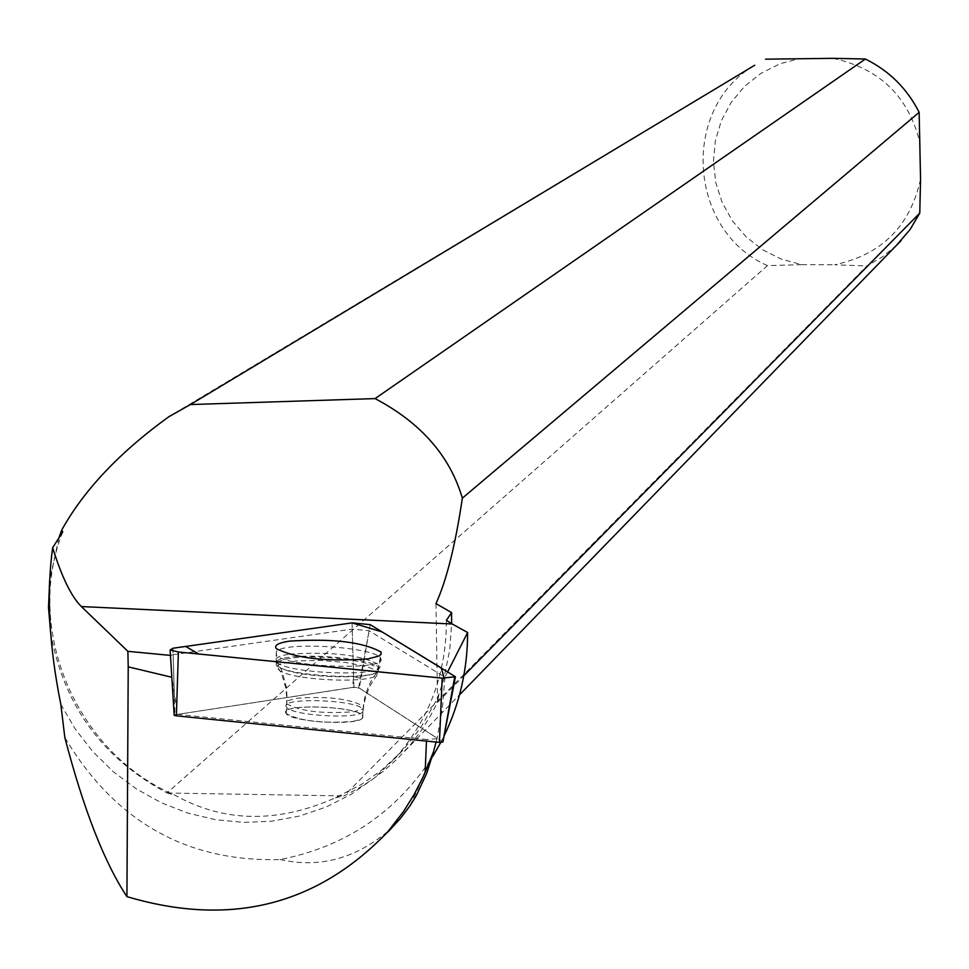 <?xml version="1.0" encoding="UTF-8"?>
<svg xmlns="http://www.w3.org/2000/svg" width="969" height="969" viewBox="0 0 969 969"><rect width="100%" height="100%" fill="white"/><g stroke="black" fill="none" stroke-linecap="round" stroke-linejoin="round"><path stroke-width="0.73" stroke-dasharray="4.84 3.63" d="M353.213 721.384L361.376 719.022L362.842 717.738L362.745 715.873C357.888 705.844 277.255 703.337 286.182 713.523C300.099 721.106 322.447 723.734 353.213 721.384M172.93 648.249L174.941 714.819L353.891 687.251L358.651 687.724L442.76 741.83M170.459 655.407L171.925 677.295L177.509 714.395L426.53 739.492L426.469 741.079M170.58 655.419L173.136 654.681L174.408 697.244M447.666 671.82L444.941 677.186L369.08 630.746L352.231 629.099L173.136 654.681M62.755 531.896C23.728 629.765 76.527 753.24 174.832 795.137C223.96 822.596 277.485 823.48 335.407 797.79L361.752 784.236L381.132 770.597L402.801 750.369L420.667 727.78L435.045 702.707L439.005 693.877L443.584 679.923L449.713 650.054L451.639 623.661M60.829 704.354L75.291 729.124L92.951 751.762L113.458 771.833L136.435 788.96L161.435 802.816L187.998 813.136L215.615 819.701L243.764 822.415L271.901 821.179L299.506 816.043L326.032 807.08L350.972 794.447L373.852 778.386L394.213 759.187C429.073 720.161 446.467 673.879 446.382 620.342M410.141 805.505L432.961 756.086C396.624 812.24 345.667 846.724 280.126 859.539C186.69 862.156 114.936 821.482 64.838 737.53M440.786 742.46L444.056 736.016M280.126 859.539C319.273 868.394 355.526 858.716 388.872 830.518M436.074 742.048L437.14 738.172L359.317 688.123L352.474 687.433L177.509 714.395M444.941 677.186L442.348 708.557L437.14 738.172M896.64 245.193L882.589 256.785L866.88 265.966L344.043 795.876L358.445 788.342L372.169 779.633L385.129 769.822L397.229 758.957L410.323 744.846L420.582 731.522L429.679 717.339L437.552 702.392L463.812 675.756M335.407 797.79L344.043 795.876M435.965 603.59L437.552 702.392L439.005 693.877M50.594 632.357C63.276 704.717 102.072 758.242 166.995 792.957L767.448 265.627L801.896 264.658L781.62 259.232L762.797 249.857L746.191 236.92L732.467 220.944L722.184 202.569L715.752 182.535L713.438 161.653L715.328 140.747L721.36 120.677L731.292 102.254L744.725 86.217L761.137 73.232L779.863 63.821L800.128 58.382M767.448 265.627C688.196 230.997 680.081 108.625 754.669 65.25L169.648 416.234M920.55 179.204C910.182 226.286 881.536 254.811 834.612 264.779L866.88 265.966M58.939 537.819L49.649 580.346M166.995 792.957L174.832 795.137M832.977 58.334C880.264 68.52 909.382 97.239 920.332 144.478M801.896 264.658L834.612 264.779M436.862 738.753L426.53 739.492M362.406 718.247C356.604 726.06 290.203 721.917 286.182 713.487C277.255 703.3 357.888 705.807 362.745 715.837L362.406 718.247M369.08 630.746L359.317 688.123M360.444 677.949L353.6 677.27L352.474 687.433M276.492 651.289L276.201 654.947C284.801 667.593 390.398 670.972 380.538 658.351C376.941 647.328 285.649 641.127 276.492 651.289M167.528 793.017L343.401 795.912M358.651 687.724L370.194 624.654M454.861 676.192L454.582 677.694M352.062 622.873L353.891 687.251M289.368 654.172C331.786 651.398 361.8 655.008 379.4 665.025C389.114 677.549 284.971 674.23 276.48 661.694C273.985 658.411 278.285 655.904 289.368 654.172M290.155 658.387C276.625 660.616 273.524 663.813 280.816 667.98C297.907 677.84 374.397 680.262 377.68 671.093C385.347 662.711 320.303 653.348 290.155 658.387M296.502 698.286C327.461 696.033 349.748 698.697 363.363 706.256L363.46 708.109L362.006 709.381L353.83 711.718C323.065 714.032 300.705 711.416 286.776 703.882L286.594 701.968L288.072 700.66L296.502 698.286M352.231 629.099L353.6 677.27M276.565 661.318C285.601 651.204 375.645 657.321 379.182 668.283L378.588 671.093C371.103 681.025 283.118 675.768 276.274 664.964L276.565 661.318M362.818 711.9C357.016 719.676 290.603 715.534 286.582 707.14C277.643 697.002 358.288 699.521 363.157 709.502L362.818 711.9M376.941 674.957L377.292 671.844L373.719 669.24L366.985 666.708L346.115 662.53L320.267 660.41L296.248 660.906L280.429 663.91L277.061 666.127L277.122 668.634L280.635 671.251C297.132 680.783 370.497 683.581 376.941 674.957M380.538 658.351L377.462 674.351L370.206 685.471L365.967 695.766L363.484 706.716L362.745 715.837L363.363 706.256L364.695 697.934L368.087 687.263L371.733 679.802L377.68 671.093L380.805 654.669M286.182 713.523L287.09 698.298L286.388 687.312L281.7 670.088L276.48 661.694L276.383 648.685M402.801 750.369L394.213 759.187M404.776 751.157L459.488 694.882M286.182 713.487L286.885 698.77L285.746 687.929L281.507 673.358L276.274 664.964L276.201 654.947"/><path stroke-width="1.45" d="M454.582 677.694L442.918 741.988L439.429 742.387L176.37 715.849L174.202 715.304L174.941 714.819M178.381 651.992L442.191 678.155L455.43 676.75L370.194 624.654L352.062 622.873L172.93 648.249L170.12 649.957L178.381 651.992L176.37 715.849M368.014 658.92L378.927 656.025L380.999 654.438L381.144 652.113C363.218 642.023 332.67 638.365 289.501 641.127C278.212 642.859 273.839 645.378 276.383 648.685C296.175 658.423 326.723 661.839 368.014 658.92M171.695 677.246L128.223 666.854L127.872 651.325L170.459 655.407M754.669 65.25L190.384 404.558L168.8 416.767C119.538 452.378 83.843 490.157 61.701 530.116L62.755 531.896L52.653 547.727C61.75 576.979 71.318 596.589 81.36 606.558L127.872 651.325M447.666 671.82L467.627 632.527L452.244 623.988L81.36 606.558M52.653 547.727C46.306 593.718 49.031 645.923 60.829 704.354L64.838 737.53C83.564 809.297 104.252 862.337 126.927 896.628C230.065 927.236 317.02 905.615 387.794 831.765L403.249 811.901L413.969 794.859L423.114 776.92L433.518 751.75L426.796 773.117L416.307 795.585L410.19 805.542L400.185 818.781L388.872 830.518M451.639 623.661L451.578 612.59L446.382 620.342L452.244 623.988M432.961 756.086L440.786 742.46M444.056 736.016C459.742 703.615 467.591 669.119 467.627 632.527M190.384 404.558L375.076 398.598C420.825 422.726 449.919 455.914 462.358 498.139C455.369 545.22 446.576 580.37 435.965 603.59L451.578 612.59M436.074 742.048L433.518 751.75M463.812 675.756L919.775 213.083L910.121 229.459L896.64 245.193M375.076 398.598L865.378 59.024C889.203 70.81 907.129 88.579 919.145 112.343L462.358 498.139M865.378 59.024L832.977 58.334L765.534 59.17M919.775 213.083L920.55 179.204L919.145 112.343M49.649 580.346L48.511 607.49L50.594 632.357M61.701 530.116L58.939 537.819M128.223 666.854L126.927 896.628M426.469 741.079L425.137 772.317M352.062 622.873L185.66 646.444L198.718 654.002L444.238 678.324L441.258 667.92L382.161 631.945L352.062 622.873M439.429 742.387L442.191 678.155M442.918 741.988L455.345 677.234M174.202 715.304L170.12 649.957M380.805 654.669L381.144 652.113M387.988 831.947L400.149 818.744M459.488 694.882L901.17 240.53M168.788 416.743L169.648 416.234"/></g></svg>

